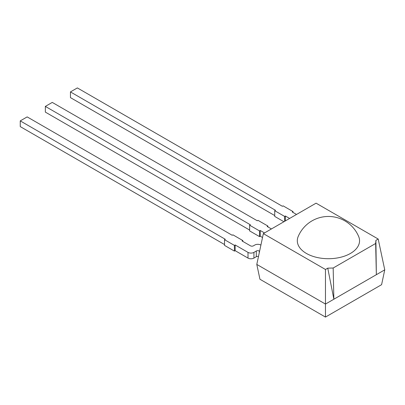 <?xml version="1.0" encoding="UTF-8"?>
<svg xmlns="http://www.w3.org/2000/svg" width="405" height="405" viewBox="0 0 405 405"><rect width="100%" height="100%" fill="white"/><g stroke="black" fill="none" stroke-linecap="round" stroke-linejoin="round"><path stroke-width="0.61" d="M325.468 269.482L263.346 233.614L316.077 203.168L378.199 239.036L375.901 240.362L376.351 274.691L375.653 243.481L333.168 268.009L333.862 299.219L325.468 304.069L325.468 269.482L327.761 268.156L333.168 268.009M378.199 239.036L384.75 269.841L376.351 274.691L333.862 299.219L327.761 268.156M384.75 269.841L381.596 284.675L325.468 317.08L325.468 304.069L256.795 264.419L259.949 279.253L325.468 317.08M375.901 240.362L375.653 243.481M298.207 236.464A31.119 17.967 0 0 0 306.423 253.449A31.119 17.967 0 0 0 343.698 256.4A31.119 17.967 0 0 0 358.658 236.469A32.835 32.835 0 0 0 298.196 236.49M263.346 233.614L256.795 264.419M296.531 214.458L292.268 211.997L293.007 211.567L283.125 205.861L282.386 206.292L77.36 87.92L70.445 91.915L275.471 210.286L274.727 210.711L284.609 216.417L285.348 215.986L289.615 218.452M285.348 215.986L285.348 220.912M274.727 210.711L274.727 216.417L283.93 221.732M70.445 91.915L70.445 97.62L274.727 215.561M293.007 212.423L293.007 211.567M284.609 221.338L284.609 216.417M271.431 228.946L267.168 226.486L267.913 226.056L258.031 220.355L257.286 220.781L52.265 102.409L45.345 106.404L250.371 224.775L249.632 225.2L259.514 230.906L260.253 230.48L264.516 232.941M260.253 230.48L260.253 236.181L262.521 237.492M249.632 225.2L249.632 230.906L259.514 236.611L260.253 236.181M45.345 106.404L45.345 112.109L249.632 230.05M259.514 236.611L259.514 230.906M267.913 226.911L267.913 226.056M259.605 251.211L259.266 251.014A2.096 1.21 0 0 0 256.299 251.014L253.93 252.386A4.192 2.42 180 0 1 248.002 252.386L235.158 244.969L234.414 245.395L224.532 239.689L225.276 239.264L20.25 120.892L27.165 116.898L232.192 235.27L232.931 234.844L242.813 240.55L242.074 240.975L250.472 245.825A2.096 1.21 0 0 0 253.434 245.825L254.821 245.025A4.192 2.42 180 0 1 260.749 245.025L260.901 245.116M258.491 256.436A2.096 1.21 0 0 0 256.299 256.719L253.93 258.091A4.192 2.42 180 0 1 248.002 258.091L235.158 250.675L235.158 244.969M224.532 244.539L20.25 126.598L20.25 120.892M235.158 250.675L234.414 251.1L224.532 245.395L224.532 239.689M234.414 251.1L234.414 245.395M242.813 241.405L242.813 240.55M248.002 252.386L248.002 258.091M259.266 251.014L259.266 252.806M256.299 251.014L256.299 256.719M253.93 252.386L253.93 258.091"/></g></svg>
